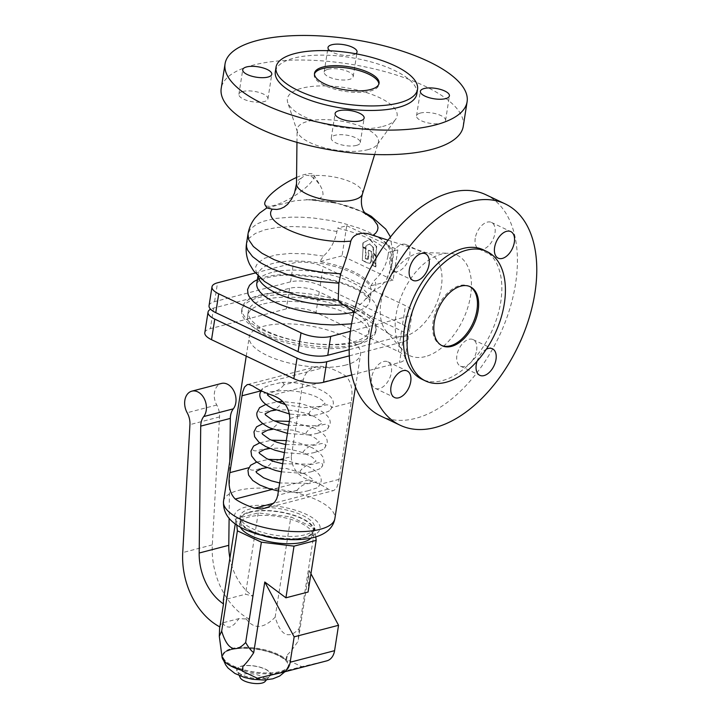 <?xml version="1.0" encoding="UTF-8"?>
<svg xmlns="http://www.w3.org/2000/svg" width="719" height="719" viewBox="0 0 719 719"><rect width="100%" height="100%" fill="white"/><g stroke="black" fill="none" stroke-linecap="round" stroke-linejoin="round"><path stroke-width="0.54" stroke-dasharray="3.6 2.7" d="M366.933 259.002L368.11 259.343L365.8 258.472L366.097 248.9L363.122 247.489L362.268 260.584L368.541 263.424L370.195 263.352L366.834 262.741M362.727 260.458L367.292 262.624M363.122 247.489L362.268 260.584M366.097 248.9L362.664 247.615M365.8 258.472L365.351 258.588L365.638 249.017M366.474 259.128L365.351 258.588M367.652 259.469L368.416 250.338L368.874 250.212L368.694 256.458L368.236 256.575M368.11 259.343L368.694 256.458M370.195 263.352L371.426 261.303L371.822 251.614L368.416 250.338M371.822 251.614L368.874 250.212M371.597 259.083L371.139 259.2L371.372 251.74M371.139 259.2L370.968 261.41L369.737 263.478M375.633 265.221L375.588 266.893L372.658 265.5L372.981 253.232L375.866 256.926L375.686 263.478L374.159 262.75L376.091 265.104L375.588 266.893M376.046 266.776L372.658 265.5M373.107 265.383L373.44 253.115L372.981 253.232M373.44 253.115L376.325 256.809L375.866 256.926M376.325 256.809L375.686 263.478M376.145 263.352L374.159 262.75M374.617 262.633L376.091 265.104M362.709 246.959L362.834 242.761L369.683 239.499L376.217 246.302L375.929 256.081L372.999 252.333L373.161 247.767L369.548 244.002L365.764 245.808L365.683 248.361L362.709 246.959L363.293 242.645L362.834 242.761M363.293 242.645L369.683 239.499M370.132 239.382L376.217 246.302M376.675 246.186L375.929 256.081M376.388 255.955L372.999 252.333M373.458 252.207L373.619 247.651L373.161 247.767M373.619 247.651L369.548 244.002M369.997 243.885L365.764 245.808M366.214 245.691L365.683 248.361M366.142 248.244L363.167 246.833M365.773 214.388L362.52 212.195C355.447 208.106 344.841 204.681 330.695 201.913L308.793 199.666L314.976 199.523L319.604 198.444L321.986 196.808L323.083 194.328L322.48 190.095L320.207 185.493L315.911 179.975L310.635 175.858L305.35 175.023L301.018 178.357L294.682 192.71M370.375 234.376L373.134 235.284M364.722 213.076L353.164 207.881L335.521 202.857M358.179 344.221A67.919 24.338 8.9 0 0 375.902 331.324A67.919 24.338 8.9 0 0 335.018 301.737A67.919 24.338 8.9 0 0 259.424 297.423A67.919 24.338 8.9 0 0 241.71 310.311A67.919 24.338 8.9 0 0 282.585 339.898A67.919 24.338 8.9 0 0 358.179 344.221M353.335 341.929A61.25 21.947 8.9 0 0 369.314 330.3A61.25 21.947 8.9 0 0 332.448 303.616A61.25 21.947 8.9 0 0 264.268 299.715A61.25 21.947 8.9 0 0 248.289 311.345A61.25 21.947 8.9 0 0 285.155 338.029A61.25 21.947 8.9 0 0 353.335 341.929M314.464 73.985A32.67 11.711 8.9 0 0 314.275 74.731A32.67 11.711 8.9 0 0 333.94 88.958A32.67 11.711 8.9 0 0 370.303 91.034A32.67 11.711 8.9 0 0 378.823 84.833A32.67 11.711 8.9 0 0 378.868 84.069M416.84 93.874A71.621 25.668 8.9 0 0 373.727 62.67A71.621 25.668 8.9 0 0 293.999 58.113A71.621 25.668 8.9 0 0 275.314 71.711M463.261 126.301A122.5 43.904 8.9 0 0 389.518 72.934A122.5 43.904 8.9 0 0 253.169 65.141A122.5 43.904 8.9 0 0 221.209 88.401M382.607 126.49A55.534 19.898 8.9 0 0 395.639 119.354A55.534 19.898 8.9 0 0 368.173 93.146A55.534 19.898 8.9 0 0 301.854 88.212A55.534 19.898 8.9 0 0 287.717 102.449A55.534 19.898 8.9 0 0 325.473 124.225A55.534 19.898 8.9 0 0 382.607 126.49M367.751 149.705A41.163 14.748 8.9 0 0 377.403 144.42A41.163 14.748 8.9 0 0 378.311 142.641A41.163 14.748 8.9 0 0 354.683 124.243A41.163 14.748 8.9 0 0 307.894 121.34A41.163 14.748 8.9 0 0 297.091 129.923A41.163 14.748 8.9 0 0 297.414 131.892A41.163 14.748 8.9 0 0 325.401 148.024A41.163 14.748 8.9 0 0 367.751 149.705M266.902 207.917L295.194 200.709L308.793 199.666M373.035 235.347C385.411 239.634 391.684 248.019 391.864 260.503L389.626 273.265L386.094 280.509L380.54 286.62L370.177 293.235L365.378 299.203C362.682 302.951 359.464 305.323 355.725 306.321C351.942 307.283 347.978 306.779 343.817 304.82L341.309 303.436M387.99 255.739L388.53 252.333A73.5 26.342 8.9 0 0 337.463 228.139L336.932 231.536C334.973 241.494 330.488 249.673 323.469 256.072L319.811 261.635A57.322 20.545 -171.1 0 1 370.878 285.838L374.536 280.275C381.546 273.876 386.031 265.697 387.99 255.739A73.5 26.342 8.9 0 1 391.738 266.3L386.094 280.509M358.538 341.965A67.919 24.338 8.9 0 0 376.253 329.068A67.919 24.338 8.9 0 0 335.378 299.481A67.919 24.338 8.9 0 0 259.775 295.158A67.919 24.338 8.9 0 0 242.06 308.056A67.919 24.338 8.9 0 0 282.944 337.642A67.919 24.338 8.9 0 0 358.538 341.965M404.599 336.366A45 26.72 -64.6 0 1 390.075 334.551A45 26.72 -64.6 0 1 386.31 331.27A45 26.72 -64.6 0 1 385.114 287.618A45 26.72 -64.6 0 1 417.595 253.358A45 26.72 -64.6 0 1 423.59 252.621A45 26.72 -64.6 0 1 428.515 253.456A45 26.72 -64.6 0 1 439.489 295.123A45 26.72 -64.6 0 1 404.599 336.366M425.28 356.606A55.534 32.975 -64.6 0 1 402.721 350.315A55.534 32.975 -64.6 0 1 401.238 296.453A55.534 32.975 -64.6 0 1 441.322 254.167A55.534 32.975 -64.6 0 1 448.719 253.259A55.534 32.975 -64.6 0 1 469.57 300.946A55.534 32.975 -64.6 0 1 425.28 356.606M485.765 194.687A122.5 72.745 -64.6 0 1 509.295 310.392A122.5 72.745 -64.6 0 1 415.609 418.368A122.5 72.745 -64.6 0 1 380.836 416.085M483.339 249.835A71.621 42.529 -64.6 0 1 497.09 317.483A71.621 42.529 -64.6 0 1 442.32 380.621A71.621 42.529 -64.6 0 1 421.99 379.281M441.646 345.471A32.67 19.395 -64.6 0 1 441.044 345.201A32.67 19.395 -64.6 0 1 434.77 314.347A32.67 19.395 -64.6 0 1 459.756 285.551A32.67 19.395 -64.6 0 1 469.031 286.162A32.67 19.395 -64.6 0 1 469.615 286.468M346.747 225.721L397.814 249.915L393.095 280.051L342.028 255.847L346.747 225.721L337.463 228.139M342.028 255.847L319.811 261.635M356.471 145.409A14.704 5.267 8.9 0 0 360.3 142.614A14.704 5.267 8.9 0 0 351.456 136.215A14.704 5.267 8.9 0 0 335.09 135.28A14.704 5.267 8.9 0 0 331.261 138.066A14.704 5.267 8.9 0 0 340.105 144.474A14.704 5.267 8.9 0 0 356.471 145.409M420.363 113.072A14.704 5.267 8.9 0 0 416.526 115.858A14.704 5.267 8.9 0 0 425.378 122.266A14.704 5.267 8.9 0 0 441.745 123.201A14.704 5.267 8.9 0 0 445.573 120.415A14.704 5.267 8.9 0 0 436.73 114.006A14.704 5.267 8.9 0 0 420.363 113.072M355.815 53.772A14.704 5.267 -171.1 0 1 353.218 54.869A14.704 5.267 -171.1 0 1 329.985 50.788M327.999 69.294A14.704 5.267 8.9 0 0 324.161 72.089A14.704 5.267 8.9 0 0 333.005 78.488A14.704 5.267 8.9 0 0 349.371 79.423A14.704 5.267 8.9 0 0 353.209 76.636A14.704 5.267 8.9 0 0 344.356 70.228A14.704 5.267 8.9 0 0 327.999 69.294M242.725 91.502A14.704 5.267 8.9 0 0 238.888 94.288A14.704 5.267 8.9 0 0 247.74 100.696A14.704 5.267 8.9 0 0 264.098 101.631A14.704 5.267 8.9 0 0 267.935 98.836A14.704 5.267 8.9 0 0 259.083 92.436A14.704 5.267 8.9 0 0 242.725 91.502M371.624 377.646A14.704 8.727 115.4 0 0 375.201 388.359A14.704 8.727 115.4 0 0 391.361 372.505A14.704 8.727 115.4 0 0 387.793 361.792A14.704 8.727 115.4 0 0 371.624 377.646M409.713 255.326A14.704 8.727 115.4 0 0 406.136 244.613A14.704 8.727 115.4 0 0 389.977 260.467A14.704 8.727 115.4 0 0 393.545 271.18A14.704 8.727 115.4 0 0 409.713 255.326M475.25 238.259A14.704 8.727 115.4 0 0 478.818 248.981A14.704 8.727 115.4 0 0 494.978 233.127A14.704 8.727 115.4 0 0 491.41 222.405A14.704 8.727 115.4 0 0 475.25 238.259M477.048 361.298A14.704 8.727 -64.6 0 1 486.332 349.218M476.634 350.306A14.704 8.727 115.4 0 0 473.057 339.584A14.704 8.727 115.4 0 0 456.898 355.438A14.704 8.727 115.4 0 0 460.466 366.151A14.704 8.727 115.4 0 0 476.634 350.306M393.095 280.051L370.878 285.838M397.814 249.915L388.53 252.333M296.57 177.449A28.58 7.711 -31.5 0 1 304.973 174.411A28.58 7.711 -31.5 0 1 313.79 175.014A28.58 7.711 -31.5 0 1 301.836 190.796A28.58 7.711 -31.5 0 1 273.867 205.49A28.58 7.711 -31.5 0 1 265.05 204.888M350.441 331.297L406.675 316.657A21.237 7.612 8.9 0 0 412.212 312.621A21.237 7.612 8.9 0 0 405.489 305.629L323.199 266.623A21.237 7.612 8.9 0 0 293.505 263.019L255.281 272.977M209.049 305.665A21.237 7.612 -171.1 0 1 214.586 301.638L290.557 281.848A21.237 7.612 -171.1 0 1 320.252 285.461L402.541 324.458A21.237 7.612 -171.1 0 1 409.264 331.459A21.237 7.612 -171.1 0 1 403.727 335.485L349.2 349.686M263.612 303.903A61.25 21.947 -171.1 0 1 331.792 307.804A61.25 21.947 -171.1 0 1 368.658 334.488A61.25 21.947 -171.1 0 1 352.678 346.118A61.25 21.947 -171.1 0 1 284.499 342.217A61.25 21.947 -171.1 0 1 247.633 315.533A61.25 21.947 -171.1 0 1 263.612 303.903M349.326 355.842L402.721 341.938A21.237 7.612 8.9 0 0 408.257 337.903A21.237 7.612 8.9 0 0 401.535 330.911L319.236 291.905A21.237 7.612 8.9 0 0 289.55 288.301L213.579 308.083A21.237 7.612 8.9 0 0 210.568 309.206M204.816 332.69A21.237 7.612 -171.1 0 1 210.352 328.664L286.324 308.882A21.237 7.612 -171.1 0 1 316.018 312.486L398.308 351.483A21.237 7.612 -171.1 0 1 405.031 358.484A21.237 7.612 -171.1 0 1 399.494 362.511L351.816 374.932M345.893 365.009A56.352 20.195 -171.1 0 1 283.169 361.423A56.352 20.195 -171.1 0 1 249.25 336.869A56.352 20.195 -171.1 0 1 263.954 326.174A56.352 20.195 -171.1 0 1 326.678 329.76A56.352 20.195 -171.1 0 1 360.596 354.305A56.352 20.195 -171.1 0 1 345.893 365.009M304.622 534.882A37.568 13.463 -171.1 0 1 262.803 532.491A37.568 13.463 -171.1 0 1 240.191 516.125A37.568 13.463 -171.1 0 1 249.996 508.998A37.568 13.463 -171.1 0 1 291.815 511.389A37.568 13.463 -171.1 0 1 314.428 527.755A37.568 13.463 -171.1 0 1 304.622 534.882M263.954 535.961A37.568 13.463 -171.1 0 1 239.724 519.136A37.568 13.463 -171.1 0 1 249.52 512.009A37.568 13.463 -171.1 0 1 291.339 514.4A37.568 13.463 -171.1 0 1 313.951 530.766A37.568 13.463 -171.1 0 1 304.155 537.893A37.568 13.463 -171.1 0 1 285.74 539.376M250.113 512.288A36.75 13.167 8.9 0 0 240.532 519.271A36.75 13.167 8.9 0 0 262.651 535.278A36.75 13.167 8.9 0 0 303.562 537.614A36.75 13.167 8.9 0 0 313.142 530.64A36.75 13.167 8.9 0 0 291.024 514.624A36.75 13.167 8.9 0 0 250.113 512.288M256.728 462.083L268.861 459.324L271.261 459.926L271.908 461.697C269.499 466.011 265.635 468.294 260.296 468.536C253.241 470.936 249.556 470.621 249.232 467.602L250.554 465.292M291.267 456.655C291.707 467.889 297.531 475.645 308.739 479.906A56.352 20.195 -171.1 0 1 328.107 489.091L332.169 490.718L333.895 490.475L336.564 488.003L338.469 482.764L351.169 402.505C353.254 390.615 351.465 381.807 345.803 376.1A56.352 20.195 8.9 0 0 326.435 366.924L319.164 366.133L312.037 368.317L306.294 373.071L304.335 376.298L303.301 379.821L291.267 456.655L283.484 458.677M283.942 384.863C280.437 389.249 276.456 391.496 272.007 391.585C268.439 392.017 262.408 395.504 261.258 390.768L263.549 387.658L269.832 385.15L281.399 382.454L283.646 383.209L283.942 384.863L303.301 379.821M259.739 442.868L271.872 440.118L274.316 440.756L274.919 442.482C271.414 446.876 267.432 449.114 262.983 449.204C259.415 449.645 253.385 453.132 252.234 448.395L253.555 446.086M262.75 423.662L274.874 420.912L277.309 421.532L277.929 423.275C274.415 427.67 270.443 429.908 265.994 429.998C262.426 430.429 256.395 433.925 255.245 429.189L256.566 426.87M265.751 404.455L277.885 401.705L280.284 402.298L280.931 404.069C277.426 408.464 273.454 410.702 269.005 410.792C265.437 411.223 259.397 414.719 258.256 409.974L259.577 407.664M307.543 490.933L316.612 488.048L318.751 486.386L319.784 484.381C318.634 479.645 312.603 483.132 309.026 483.572C304.586 483.662 300.605 485.9 297.1 490.286L297.307 491.814L298.771 492.659L307.543 490.933M309.134 413.461L309.592 415.052L311.48 415.798L319.793 414.297L328.493 411.367L330.596 409.758L331.81 407.547C330.021 404.33 326.336 404.015 320.746 406.612C313.888 407.835 310.024 410.118 309.134 413.461L289.775 418.494M310.86 471.889L319.47 468.986L321.761 467.161L322.786 465.175C321.645 460.439 315.605 463.926 312.037 464.357C307.588 464.447 303.616 466.694 300.102 471.08L300.569 472.68L302.456 473.417L310.86 471.889M313.861 452.682L322.48 449.779L324.772 447.955L325.797 445.969C324.646 441.223 318.616 444.719 315.048 445.151C310.599 445.241 306.627 447.479 303.112 451.874L303.58 453.473L305.467 454.21L313.861 452.682M316.872 433.476L325.482 430.573L327.783 428.74L328.808 426.753C327.657 422.017 321.627 425.513 318.05 425.945C313.61 426.034 309.628 428.272 306.123 432.667L306.582 434.267L308.478 435.004L316.872 433.476M240.371 527.108A36.75 13.167 -171.1 0 1 239.813 523.845A36.75 13.167 -171.1 0 1 249.403 516.871A36.75 13.167 -171.1 0 1 290.305 519.208A36.75 13.167 -171.1 0 1 312.432 535.215A36.75 13.167 -171.1 0 1 310.896 538.154M315.794 536.931L314.859 528.258L290.862 516.88L258.229 512.917L236.084 518.687L236.749 524.897M229.9 558.124A49 35.303 -104.6 0 0 253.097 596.213L245.494 594.245L223.348 600.014M219.663 626.806L219.771 625.494L222.351 622.942L239.094 618.574L249.493 619.221L253.097 596.213M249.493 619.221A65.33 47.068 75.4 0 1 212.321 544.867L219.529 416.921A16.33 11.765 -104.6 0 0 216.761 405.022A14.704 10.587 75.4 0 1 221.434 383.452M229.81 461.05L229.109 518.363M257.348 678.233L301.755 666.666L286.629 659.503L285.623 659.763A33.865 12.133 8.9 0 0 247.165 648.053A33.865 12.133 8.9 0 0 222.054 657.103M242.977 666.315L243.238 670.791L242.312 670.521A33.865 12.133 8.9 0 0 243.238 670.8L242.231 671.061M231.491 649.67A33.047 11.846 -171.1 0 1 269.463 652.133A33.047 11.846 -171.1 0 1 287.924 667.079A33.047 11.846 -171.1 0 1 279.556 672.454A33.047 11.846 -171.1 0 1 243.966 670.683A33.047 11.846 -171.1 0 1 222.827 656.887A33.047 11.846 -171.1 0 1 231.491 649.67M231.491 648.646A33.263 11.917 -171.1 0 1 269.697 651.126A33.263 11.917 -171.1 0 1 288.283 666.171A33.263 11.917 -171.1 0 1 279.853 671.573A33.263 11.917 -171.1 0 1 244.038 669.793A33.263 11.917 -171.1 0 1 222.764 655.908A33.263 11.917 -171.1 0 1 231.491 648.646M266.093 677.972A16.923 6.067 -171.1 0 1 254.859 678.394A16.923 6.067 -171.1 0 1 237.279 670.908A16.923 6.067 -171.1 0 1 241.485 666.306A16.923 6.067 -171.1 0 1 261.995 667.915A16.923 6.067 -171.1 0 1 269.886 676.013A16.923 6.067 -171.1 0 1 266.093 677.972M240.218 677.684A12.87 4.611 -171.1 0 1 243.417 674.179A12.87 4.611 -171.1 0 1 259.02 675.402A12.87 4.611 -171.1 0 1 265.014 681.567M222.351 622.942L225.847 626.68L229.712 627.184L234.07 624.541L239.094 618.574M219.888 626.923L219.771 625.494M286.629 659.503L287.375 654.748L285.623 659.754L278.406 655.198L268.196 651.414L258.355 649.212L246.284 647.999L237.081 648.295L228.336 650.183L223.142 653.49L222.054 657.094M308.074 592.043L309.179 570.437L298.106 641.132C294.062 647.397 290.476 651.944 287.375 654.748M309.179 570.437L310.941 573.726M282.19 672.472L326.597 660.905L301.755 666.666M284.499 671.16L274.604 673.739M246.006 618.664C253.699 629.458 263.415 628.972 275.152 617.199C280.823 635.83 288.822 639.622 299.149 628.577L314.859 528.258M299.149 628.577L298.106 641.132M275.152 617.199L290.862 516.88M235.266 523.872L236.084 518.687M258.229 512.917L245.494 594.245M301.018 178.357A33.407 11.971 8.9 0 0 296.498 183.803M362.412 194.121A33.407 11.971 8.9 0 0 346.396 180.235A33.407 11.971 8.9 0 0 310.635 175.858M391.864 260.503L393.212 256.872L393.266 254.247L391.81 249.772L386.139 242.878L380.18 238.34L368.371 231.922L358.88 228.076L342.846 223.178L331.36 220.634L313.709 218.055L302.097 217.237L290.97 217.156L275.835 218.423L263.334 221.29L256.845 224.013L250.284 229.127L247.983 234.124M390.471 269.796A73.5 26.342 8.9 0 0 391.738 266.3L393.212 256.872L390.471 236.973M336.932 231.536L320.458 228.489L308.011 227.105L291.986 226.539L277.372 227.447L264.943 229.792L255.344 233.45L249.071 238.232L246.509 243.552M271.719 272.501A57.169 20.483 8.9 0 0 256.809 283.358L257.258 282.639C257.456 282.594 257.968 280.5 267.845 277.588C274.631 275.826 283.07 275.009 293.172 275.143L315.021 277.04C335.566 280.446 351.357 285.794 362.412 293.091C374.338 303.05 368.11 300.443 369.764 301.045A57.169 20.483 8.9 0 0 335.351 276.141A57.169 20.483 8.9 0 0 271.719 272.501M354.036 312.1A57.169 20.483 8.9 0 0 354.853 311.893A57.169 20.483 8.9 0 0 369.764 301.045L371.184 291.95A57.169 20.483 8.9 0 0 336.78 267.046A57.169 20.483 8.9 0 0 273.148 263.406A57.169 20.483 8.9 0 0 258.229 274.263A57.169 20.483 8.9 0 0 258.175 276.096M351.573 323.838L359.608 322.247C383.425 313.969 382.211 302.663 355.959 288.31C331.18 276.123 287.384 270.802 264.601 277.219L257.384 279.691M323.469 256.072L306.357 253.825L290 253.439L275.719 254.948L264.673 258.238L257.762 263.028L255.838 266.461L255.533 268.933L256.539 272.816L258.184 275.485L264.565 281.488M373.107 291.231C376.199 287.977 376.675 284.32 374.536 280.275M402.541 324.458L405.489 305.629M403.727 335.485L406.675 316.657M214.586 301.638L217.533 282.801M320.252 285.461L323.199 266.623M290.557 281.848L293.505 263.019M402.721 341.938L399.494 362.511M401.535 330.911L398.308 351.483M319.236 291.905L316.018 312.486M289.55 288.301L286.324 308.882M213.579 308.083L210.352 328.664M223.528 501.17A56.352 20.195 -171.1 0 1 238.223 490.466A56.352 20.195 -171.1 0 1 300.946 494.052A56.352 20.195 -171.1 0 1 334.865 518.606M308.784 536.85A43.284 15.512 -171.1 0 1 248.262 529.508A43.284 15.512 -171.1 0 1 245.835 507.021A43.284 15.512 -171.1 0 1 306.357 514.373A43.284 15.512 -171.1 0 1 308.784 536.85M280.338 459.504L271.908 461.697M308.739 479.906L271.881 489.504M249.232 467.602L248.774 467.718M261.258 390.768L260.808 390.884M297.1 490.286L277.741 495.328M328.107 489.091L273.741 503.246M339.134 479.339L319.784 484.381M351.169 402.505L331.81 407.547M345.803 376.1L272.303 395.243M326.435 366.924L252.935 386.058M266.345 678.089A17.265 6.183 -171.1 0 1 242.204 675.15A17.265 6.183 -171.1 0 1 241.233 666.189A17.265 6.183 -171.1 0 1 265.374 669.119A17.265 6.183 -171.1 0 1 266.345 678.089M212.321 544.867L182.725 552.578M219.529 416.921L189.933 424.632M216.761 405.022L187.156 412.733M284.454 671.169L274.685 673.721M365.378 299.203A57.169 20.483 8.9 0 0 371.184 291.95L370.267 293.154M309.574 199.693L324.305 200.916M314.509 73.221L314.275 74.731M377.403 144.42L395.639 119.354M264.592 281.515C254.715 272.878 259.334 274.415 258.229 274.263L257.977 275.898M376.253 329.068L375.902 331.324M386.31 331.27L402.721 350.315M469.031 286.162L470.217 286.728M354.152 311.633L390.075 334.551M360.3 142.614L364.147 118.06M416.526 115.858L420.372 91.304M324.161 72.089L328.008 47.526M238.888 94.288L242.734 69.734M375.201 388.359L394.551 397.535M406.136 244.613L425.495 253.789M478.818 248.981L498.177 258.148M473.057 339.584L492.416 348.76M374.644 154.513L378.311 142.641M412.212 312.621L409.264 331.459M368.658 334.488L369.314 330.3M405.031 358.484L408.257 337.903M246.24 356.13L249.25 336.869M239.724 519.136L240.191 516.125M266.965 467.665L286.45 468.491L304.856 473.929C312.235 478.782 314.949 480.957 312.99 480.454L307.408 483.384L279.682 482.961M283.304 459.801L308.352 466.55C317.852 471.43 322.094 476.49 321.06 481.712L318.607 486.538M264.736 508.504L333.517 490.592M285.353 404.599L303.769 407.682L319.443 406.55L325.024 403.62L324.53 402.505C321.429 399.135 316.477 396.403 309.664 394.309C295.922 390.372 283.915 389.527 273.633 391.765L268.672 393.94M247.516 384.557L316.306 366.645M282.684 463.755L310.419 464.177L316.001 461.247L315.506 460.133L312.154 457.122L304.308 453.204L297.432 450.993L288.364 449.105L277.57 448.162L269.976 448.458M286.315 440.594L299.535 443.102L312.343 447.82L319.191 452.215L323.406 457.599L324.071 462.506L321.465 467.485M324.476 448.279L327.082 443.299C328.107 438.069 323.874 433.018 314.365 428.129L289.326 421.388M239.813 523.845L240.532 519.271M287.924 667.079L284.868 671.78M223.627 660.482L222.827 656.887M239.328 675.635L237.279 670.908M285.695 444.549L313.43 444.971L319.011 442.032C319.847 441.349 317.133 439.174 310.869 435.507L292.471 430.079L272.986 429.243M331.261 138.066L335.099 113.512M491.41 222.405L510.769 231.581M267.935 98.836L271.782 74.282M330.488 409.857L333.095 404.887C336.384 392.601 304.874 380.809 281.228 382.463M353.209 76.636L357.055 52.074M355.483 386.939L360.596 354.305M313.951 530.766L314.428 527.755M460.466 366.151L479.825 375.327M441.044 345.201L442.23 345.767M387.793 361.792L407.143 370.968M379.057 83.332L378.823 84.833M247.633 315.533L248.289 311.345M297.414 131.892L287.717 102.449M393.545 271.18L412.904 280.356M296.956 142.344L297.091 129.923M312.432 535.215L313.142 530.64M423.59 252.621L448.719 253.259M445.573 120.415L449.42 95.852M266.488 679.886L269.886 676.013M313.79 175.014L320.315 185.664M275.988 410.037L286.45 409.857L295.185 410.819L306.662 413.515L314.41 416.562L321.519 421.711L322.022 422.826C321.402 422.88 323.703 423.293 316.432 425.756L288.705 425.342M327.478 429.072L330.084 424.093C331.117 418.862 326.875 413.802 317.376 408.922L300.893 403.575L282.549 401.562M388.026 240.164L428.515 253.456M242.06 308.056L241.71 310.311M262.435 388.62L260.943 390.642M309.754 435.004L287.438 433.413M306.743 454.219L284.427 452.619M299.814 492.686L278.415 491.041M312.756 415.798L289.766 414.072M281.426 471.835L303.733 473.426M306.384 199.567L336.744 203.091L364.317 212.456"/><path stroke-width="1.08" d="M365.773 214.388L363.463 210.892C361.612 207.27 361.001 202.803 361.63 197.491L362.412 194.121A33.407 11.971 8.9 0 1 353.838 199.855A33.407 11.971 8.9 0 1 317.447 197.959A33.407 11.971 8.9 0 1 296.498 183.803L294.493 193.177L291.581 199.118L287.645 204.295L284.095 207.081L280.428 208.753L276.878 209.463L272.294 209.166C260.377 223.25 313.214 244.775 350.8 241.135C352.139 237.288 355.033 234.798 359.5 233.675L363.517 233.154L367.742 233.639L388.026 240.164M373.134 235.284L375.758 233.082L377.421 230.565L377.996 227.833L377.457 224.948L373.134 218.971L364.722 213.076M335.521 202.857L330.695 201.913M323.038 67.02A32.67 11.711 8.9 0 0 314.509 73.221A32.67 11.711 8.9 0 0 334.173 87.448A32.67 11.711 8.9 0 0 370.537 89.533A32.67 11.711 8.9 0 0 379.057 83.332A32.67 11.711 8.9 0 0 359.392 69.096A32.67 11.711 8.9 0 0 323.038 67.02M294.709 53.592A71.621 25.668 8.9 0 0 276.024 67.191A71.621 25.668 8.9 0 0 319.137 98.395A71.621 25.668 8.9 0 0 398.856 102.952A71.621 25.668 8.9 0 0 417.541 89.354A71.621 25.668 8.9 0 0 374.437 58.149A71.621 25.668 8.9 0 0 294.709 53.592M378.868 84.069A32.67 11.711 8.9 0 0 358.179 70.327A32.67 11.711 8.9 0 0 322.795 68.521A32.67 11.711 8.9 0 0 314.464 73.985M276.024 67.191L275.314 71.711A71.621 25.668 8.9 0 0 318.427 102.916A71.621 25.668 8.9 0 0 398.155 107.473A71.621 25.668 8.9 0 0 416.84 93.874L417.541 89.354M435.148 125.007A122.5 43.904 8.9 0 0 467.107 101.747A122.5 43.904 8.9 0 0 393.365 48.38A122.5 43.904 8.9 0 0 257.007 40.579A122.5 43.904 8.9 0 0 225.056 63.838A122.5 43.904 8.9 0 0 298.789 117.215A122.5 43.904 8.9 0 0 435.148 125.007M225.056 63.838L221.209 88.401A122.5 43.904 8.9 0 0 294.943 141.769A122.5 43.904 8.9 0 0 431.301 149.561A122.5 43.904 8.9 0 0 463.261 126.301L467.107 101.747M354.152 311.633L341.291 303.427L338.2 300.623L338.874 283.232L340.752 273.813C345.713 260.485 349.057 249.592 350.8 241.135M272.294 209.166L266.92 207.935L265.05 204.888A28.58 7.711 -31.5 0 1 296.57 177.449M434.968 427.544A122.5 72.745 -64.6 0 1 400.195 425.253A122.5 72.745 -64.6 0 1 376.666 309.556A122.5 72.745 -64.6 0 1 470.352 201.572A122.5 72.745 -64.6 0 1 505.124 203.863A122.5 72.745 -64.6 0 1 528.654 319.56A122.5 72.745 -64.6 0 1 434.968 427.544M400.195 425.253L380.836 416.085A122.5 72.745 -64.6 0 1 357.307 300.38A122.5 72.745 -64.6 0 1 451.002 192.395A122.5 72.745 -64.6 0 1 485.765 194.687L505.124 203.863M466.568 250.185A71.621 42.529 -64.6 0 1 486.898 251.524A71.621 42.529 -64.6 0 1 500.658 319.173A71.621 42.529 -64.6 0 1 445.879 382.31A71.621 42.529 -64.6 0 1 425.549 380.971A71.621 42.529 -64.6 0 1 411.789 313.322A71.621 42.529 -64.6 0 1 466.568 250.185M425.549 380.971L421.99 379.281A71.621 42.529 -64.6 0 1 408.23 311.633A71.621 42.529 -64.6 0 1 463.009 248.495A71.621 42.529 -64.6 0 1 483.339 249.835L486.898 251.524M460.942 286.117A32.67 19.395 -64.6 0 1 470.217 286.728A32.67 19.395 -64.6 0 1 476.49 317.582A32.67 19.395 -64.6 0 1 451.505 346.378A32.67 19.395 -64.6 0 1 442.23 345.767A32.67 19.395 -64.6 0 1 435.957 314.913A32.67 19.395 -64.6 0 1 460.942 286.117M469.615 286.468A32.67 19.395 -64.6 0 1 475.133 317.537A32.67 19.395 -64.6 0 1 450.319 345.812A32.67 19.395 -64.6 0 1 441.646 345.471M338.937 110.717A14.704 5.267 -171.1 0 1 355.303 111.652A14.704 5.267 -171.1 0 1 364.147 118.06A14.704 5.267 -171.1 0 1 360.318 120.855A14.704 5.267 -171.1 0 1 343.952 119.92A14.704 5.267 -171.1 0 1 335.099 113.512A14.704 5.267 -171.1 0 1 338.937 110.717M445.582 98.647A14.704 5.267 -171.1 0 1 429.225 97.712A14.704 5.267 -171.1 0 1 420.372 91.304A14.704 5.267 -171.1 0 1 424.21 88.518A14.704 5.267 -171.1 0 1 440.576 89.453A14.704 5.267 -171.1 0 1 449.42 95.852A14.704 5.267 -171.1 0 1 445.582 98.647M329.985 50.788A14.704 5.267 -171.1 0 1 328.008 47.526A14.704 5.267 -171.1 0 1 331.836 44.74A14.704 5.267 -171.1 0 1 348.203 45.674A14.704 5.267 -171.1 0 1 357.055 52.074A14.704 5.267 -171.1 0 1 355.815 53.772M267.944 77.077A14.704 5.267 -171.1 0 1 251.578 76.142A14.704 5.267 -171.1 0 1 242.734 69.734A14.704 5.267 -171.1 0 1 246.572 66.939A14.704 5.267 -171.1 0 1 262.929 67.883A14.704 5.267 -171.1 0 1 271.782 74.282A14.704 5.267 -171.1 0 1 267.944 77.077M410.72 381.681A14.704 8.727 -64.6 0 1 394.551 397.535A14.704 8.727 -64.6 0 1 390.983 386.822A14.704 8.727 -64.6 0 1 407.143 370.968A14.704 8.727 -64.6 0 1 410.72 381.681M409.336 269.643A14.704 8.727 -64.6 0 1 425.495 253.789A14.704 8.727 -64.6 0 1 429.063 264.502A14.704 8.727 -64.6 0 1 412.904 280.356A14.704 8.727 -64.6 0 1 409.336 269.643M514.337 242.294A14.704 8.727 -64.6 0 1 498.177 258.148A14.704 8.727 -64.6 0 1 494.609 247.435A14.704 8.727 -64.6 0 1 510.769 231.581A14.704 8.727 -64.6 0 1 514.337 242.294M486.332 349.218A14.704 8.727 -64.6 0 1 492.416 348.76A14.704 8.727 -64.6 0 1 495.993 359.473A14.704 8.727 -64.6 0 1 479.825 375.327A14.704 8.727 -64.6 0 1 476.257 364.614A14.704 8.727 -64.6 0 1 477.048 361.298M255.281 272.977L217.533 282.801A21.237 7.612 8.9 0 0 211.997 286.836A21.237 7.612 8.9 0 0 218.72 293.828L301.018 332.834A21.237 7.612 8.9 0 0 330.704 336.438L350.441 331.297M349.2 349.686L327.756 355.267A21.237 7.612 -171.1 0 1 298.07 351.663L215.772 312.666A21.237 7.612 -171.1 0 1 209.049 305.665L211.997 286.836M210.568 309.206A21.237 7.612 8.9 0 0 208.043 312.118A21.237 7.612 8.9 0 0 214.765 319.11L297.055 358.116A21.237 7.612 8.9 0 0 326.75 361.72L349.326 355.842M351.816 374.932L323.523 382.301A21.237 7.612 -171.1 0 1 293.837 378.688L211.539 339.692A21.237 7.612 -171.1 0 1 204.816 332.69L208.043 312.118M252.935 386.058A56.352 20.195 8.9 0 0 272.303 395.243C283.511 399.503 289.335 407.26 289.775 418.494L277.741 495.328L276.698 498.851L274.748 502.087L269.005 506.832L261.878 509.016L254.607 508.225A56.352 20.195 -171.1 0 1 235.239 499.049C229.577 493.342 227.788 484.534 229.873 472.644L242.564 392.385L244.478 387.146L247.138 384.674L248.873 384.431L252.935 386.058M285.74 539.376A37.568 13.463 -171.1 0 1 263.954 535.961M268.268 459.351L283.304 459.801M278.415 491.041L269.257 488.74L259.901 485.064L252.764 480.499L248.585 475.106L247.947 470.262L250.554 465.292L256.728 462.083M253.555 446.086L259.739 442.868M271.279 440.145L286.315 440.594M284.427 452.619L275.035 450.247L265.724 446.553L258.921 442.212L254.643 436.784L253.96 431.849L256.566 426.87L262.75 423.662M274.281 420.939L289.326 421.388M287.438 433.413L269.679 427.814C260.179 422.925 255.937 417.874 256.971 412.643L259.577 407.664L265.751 404.455M277.291 401.732L282.549 401.562M310.896 538.154A36.75 13.167 -171.1 0 1 302.843 542.198A36.75 13.167 -171.1 0 1 266.057 540.949A36.75 13.167 -171.1 0 1 240.371 527.108M236.749 524.897L237.387 530.811L261.374 542.18L294.008 546.143L316.162 540.373L315.794 536.931M199.172 553.019A49 35.303 -104.6 0 0 223.492 603.924L219.888 626.923A65.33 47.068 75.4 0 1 182.725 552.578L189.933 424.632A16.33 11.765 -104.6 0 0 187.156 412.733A14.704 10.587 75.4 0 1 191.829 391.163A14.704 10.587 75.4 0 1 204.538 399.252A14.704 10.587 75.4 0 1 203.729 416.553A16.33 11.765 -104.6 0 0 200.727 426.115L199.172 553.019L228.777 545.317A49 35.303 -104.6 0 0 229.9 558.124M235.266 523.872L223.348 600.014L223.492 603.924M191.829 391.163L221.434 383.452A14.704 10.587 75.4 0 1 234.133 391.54A14.704 10.587 75.4 0 1 233.333 408.841A16.33 11.765 -104.6 0 0 230.332 418.413L229.81 461.05M229.109 518.363L228.777 545.317M222.054 657.094L222.054 657.112A33.865 12.133 8.9 0 0 222.054 657.112A33.865 12.133 8.9 0 0 242.312 670.53L230.116 665.587L225.613 662.505L222.863 659.341L222.054 657.094L219.304 636.261L219.663 626.806M219.304 636.261L221.677 631.129C227.348 649.751 235.347 653.544 245.673 642.498C248.298 647.199 250.985 650.596 253.708 652.69C249.655 658.964 246.078 663.502 242.977 666.315L242.231 671.061L257.348 678.233L282.19 672.472A16.33 11.765 75.4 0 0 282.414 672.418L326.812 660.851A16.33 11.765 75.4 0 1 326.597 660.905M266.488 679.886L265.014 681.567A12.87 4.611 -171.1 0 1 262.129 683.05A12.87 4.611 -171.1 0 1 249.142 682.592A12.87 4.611 -171.1 0 1 240.218 677.684L239.328 675.635M310.941 573.726L338.55 625.287L334.578 650.677A16.33 11.765 75.4 0 1 326.812 660.851M253.708 652.69L264.781 582.004L294.152 636.845L290.17 662.235A16.33 11.765 75.4 0 1 282.414 672.418M338.55 625.287L294.152 636.845M264.781 582.004L285.919 597.813L308.074 592.043L316.162 540.373M285.919 597.813L294.008 546.143M245.673 642.498L261.374 542.18M221.677 631.129L237.387 530.811M266.974 207.818L259.532 213.157L255.092 217.911C251.362 222.638 248.999 228.04 247.983 234.124L248.657 239.616L253.349 246.482L262.013 253.295L274.128 259.649L288.984 265.167L305.71 269.526L323.307 272.465L340.752 273.813M257.977 275.898L256.809 283.358A57.169 20.483 8.9 0 0 274.919 302.187A57.169 20.483 8.9 0 0 354.036 312.1M258.175 276.096A57.169 20.483 8.9 0 0 343.52 304.847M264.565 281.488L271.863 285.964L279.529 289.523L297.783 295.428L318.113 299.176L338.164 300.326M264.592 281.515L253.681 270.955L249.682 264.376C246.527 257.887 245.467 250.949 246.509 243.552L246.581 246.941L247.642 250.113L252.558 256.593L260.943 262.983L272.366 268.951L286.234 274.191L301.818 278.424L318.31 281.435L338.874 283.232M257.384 279.691L253.924 281.497L249.538 285.263L247.57 289.568L248.073 294.278L249.25 296.722L253.412 301.665L259.829 306.537L268.25 311.147L283.933 317.196L295.824 320.413L308.343 322.84L321.007 324.377L333.328 324.97L351.573 323.838M327.756 355.267L330.704 336.438M298.07 351.663L301.018 332.834M215.772 312.666L218.72 293.828M297.055 358.116L293.837 378.688M326.75 361.72L323.523 382.301M214.765 319.11L211.539 339.692M355.483 386.939L334.865 518.606A56.352 20.195 -171.1 0 1 320.171 529.301A56.352 20.195 -171.1 0 1 257.447 525.715A56.352 20.195 -171.1 0 1 223.528 501.17L246.24 356.13M283.484 458.677L280.338 459.504M271.881 489.504L235.239 499.049M248.774 467.718L229.873 472.644M260.808 390.884L241.908 395.81M273.741 503.246L254.607 508.225M334.578 650.677L290.17 662.235M233.333 408.841L203.729 416.553M230.332 418.413L200.727 426.115M362.412 194.121L374.644 154.513M223.528 501.17C222.387 520.655 241.368 529.22 258.552 534.514L274.514 538.082L290.027 539.601C298.942 539.942 306.923 539.223 313.96 537.444C326.21 534.1 333.185 527.818 334.865 518.606M289.766 414.072L272.69 408.608C263.163 403.674 258.921 398.614 259.981 393.437L260.943 390.642M268.672 393.94L268.043 394.695C266.093 394.192 268.807 396.367 276.186 401.22L285.353 404.599M269.976 448.458L264.61 449.393L259.02 452.323L259.523 453.437L266.632 458.587L274.379 461.634L282.684 463.755M275.988 410.037L270.623 410.971L265.041 413.91L265.536 415.016L272.645 420.175L280.401 423.221L288.705 425.342M284.868 671.78L279.655 676.058L272.816 678.826L264.071 680.039L252.567 679.302L244.496 677.478L234.906 673.46L228.022 668.032L225.667 664.895L223.627 660.482M272.986 429.243L267.612 430.187L262.031 433.117L262.534 434.231L269.634 439.381L277.39 442.428L285.695 444.549M279.682 482.961L271.378 480.84L263.621 477.793L256.512 472.644L256.018 471.529L261.599 468.599L266.965 467.665M296.498 183.803L296.956 142.344M253.564 446.086L250.958 451.056L251.623 455.963L255.838 461.355L262.687 465.75L275.485 470.46L281.426 471.835M364.317 212.456L371.256 216.302L385.779 229.127L390.471 236.973M247.983 234.124L246.509 243.552"/></g></svg>

